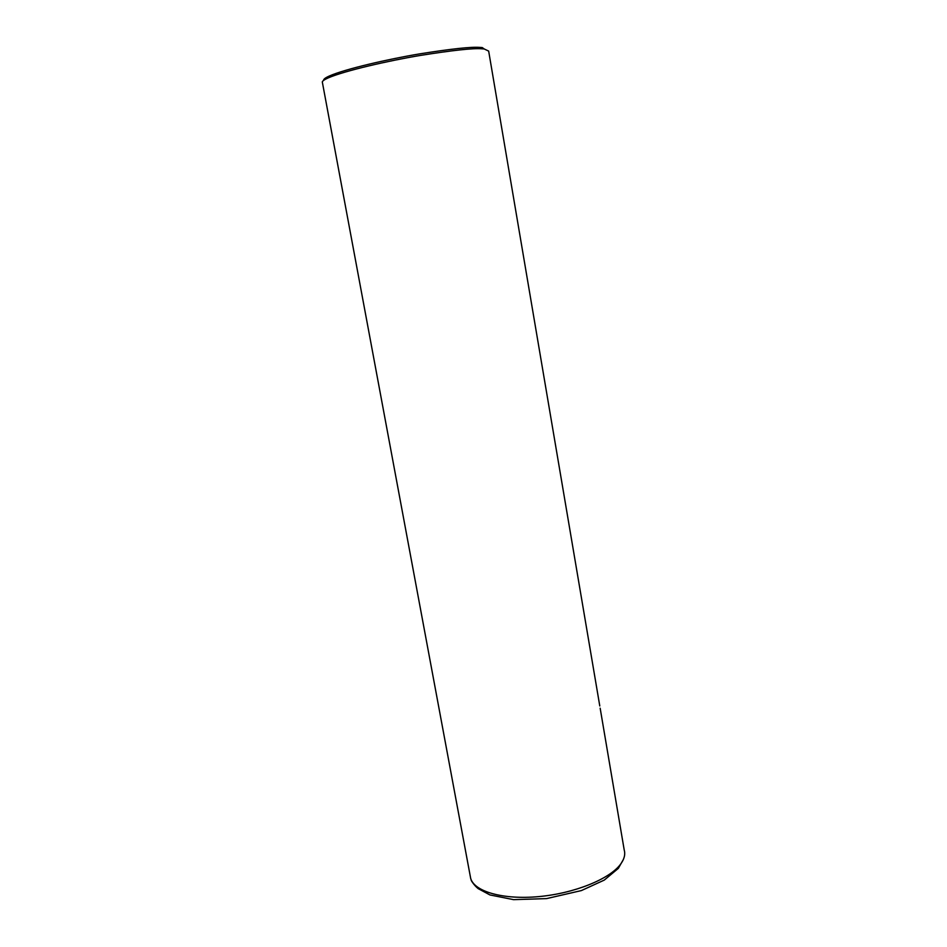 <?xml version="1.0" encoding="UTF-8"?>
<svg xmlns="http://www.w3.org/2000/svg" width="947" height="947" viewBox="0 0 947 947"><rect width="100%" height="100%" fill="white"/><g stroke="black" fill="none" stroke-linecap="round" stroke-linejoin="round"><path stroke-width="1.42" d="M599.782 705.965L488.664 51.091L484.189 48.96L481.668 48.782C473.18 48.072 452.702 50.298 420.243 55.447C388.175 60.809 344.767 70.753 328.408 77.832C324.632 79.477 322.596 80.85 322.3 81.927L470.683 878.437M484.189 48.96L482.272 47.575L479.809 47.397C471.464 46.687 451.399 48.853 419.616 53.884C388.223 59.128 345.714 68.882 329.663 75.867C325.377 77.737 323.377 79.24 323.649 80.377M600.161 708.202L624.215 849.98C625.494 854.454 624.274 859.213 620.545 864.244C609.56 879.159 574.095 893.447 538.63 896.62C503.141 899.887 474.423 891.648 470.695 878.437L470.185 875.762M620.545 864.244L618.344 868.363L604.257 880.106L581.399 890.571L546.549 898.608L513.582 899.65L489.93 894.939L478.176 888.629C473.689 885.09 470.493 879.396 471.286 880.272L470.683 878.425M623.386 859.462L618.344 868.363M329.663 75.867L328.408 77.832"/></g></svg>
